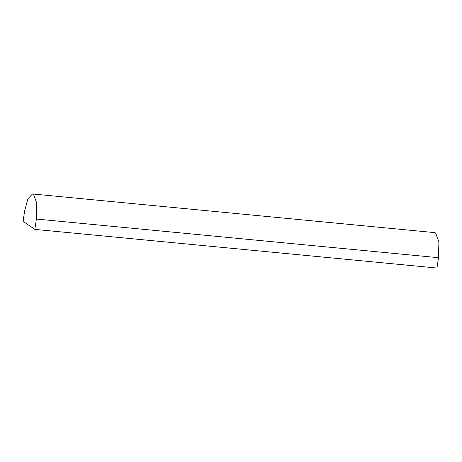 <?xml version="1.0" encoding="UTF-8"?>
<svg xmlns="http://www.w3.org/2000/svg" width="462" height="462" viewBox="0 0 462 462"><rect width="100%" height="100%" fill="white"/><g stroke="black" fill="none" stroke-linecap="round" stroke-linejoin="round"><path stroke-width="0.69" d="M32.519 193.959L434.632 232.611L435.626 232.987L438.9 241.886L438.49 257.692L436.977 268.041L34.864 229.389L23.1 221.362L24.607 211.018L27.893 198.724L32.519 193.959L33.512 194.34L36.787 203.234L36.371 219.04L34.864 229.389M36.371 219.04L438.49 257.692"/></g></svg>
